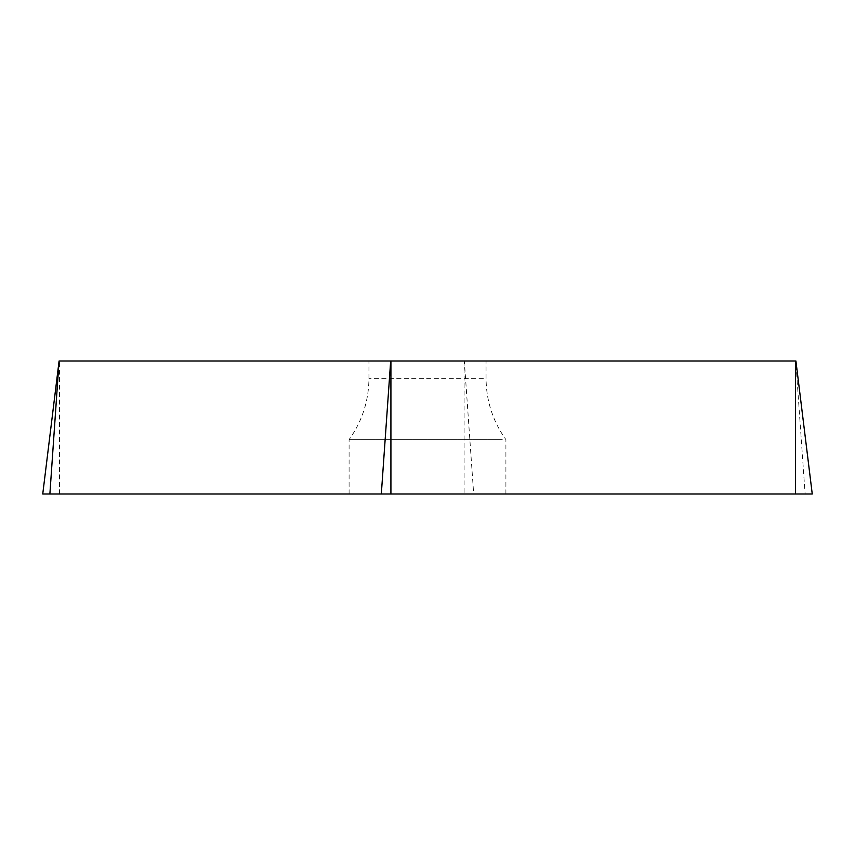 <?xml version="1.0" encoding="UTF-8"?>
<svg xmlns="http://www.w3.org/2000/svg" width="855" height="855" viewBox="0 0 855 855"><rect width="100%" height="100%" fill="white"/><g stroke="black" fill="none" stroke-linecap="round" stroke-linejoin="round"><path stroke-width="0.64" stroke-dasharray="4.28 3.21" d="M812.25 493.987L42.75 493.987M352.73 493.987L505.904 493.987L352.73 493.987M59.252 361.013L795.749 361.013L805.121 493.987L473.681 493.987L464.318 361.013M483.332 361.013L368.954 361.013L483.332 361.013M502.27 439.63L349.096 439.63L502.27 439.63M49.879 493.987L473.681 493.987M59.476 493.987L59.476 361.013M464.083 361.013L464.083 493.987M483.332 378.327L368.954 378.327L483.332 378.327M349.096 493.987L349.096 439.63C362.167 421.28 368.783 400.845 368.954 378.327L368.954 361.013M505.904 493.987L505.904 439.63C492.833 421.28 486.217 400.845 486.046 378.327L486.046 361.013"/><path stroke-width="1.28" d="M59.081 361.013L42.75 493.987L812.25 493.987L795.92 361.013L59.081 361.013L49.879 493.987L381.319 493.987L390.682 361.013M805.121 493.987L381.319 493.987M795.524 493.987L795.524 361.013M390.917 361.013L390.917 493.987"/></g></svg>
